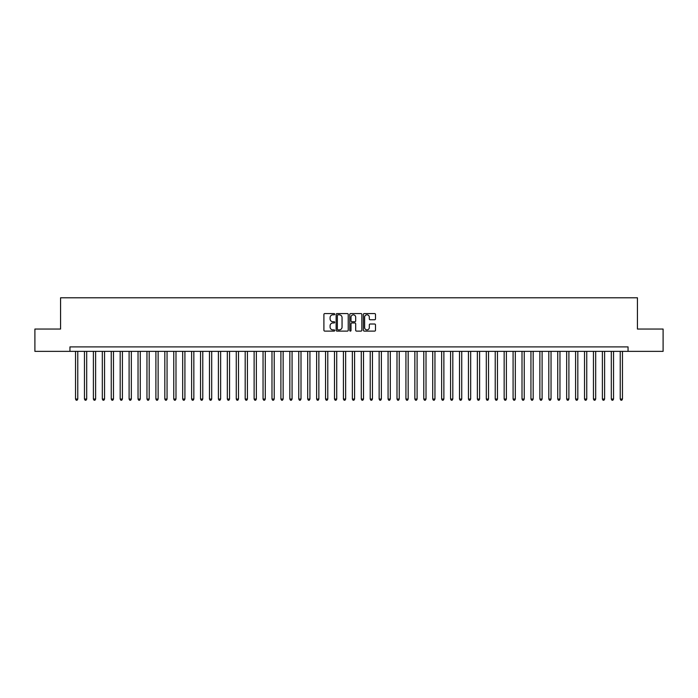<?xml version="1.0" encoding="UTF-8"?>
<svg xmlns="http://www.w3.org/2000/svg" width="698" height="698" viewBox="0 0 698 698"><rect width="100%" height="100%" fill="white"/><g stroke="black" fill="none" stroke-linecap="round" stroke-linejoin="round"><path stroke-width="1.05" d="M334.717 314.196A0.611 0.611 0 0 0 334.098 313.577L324.788 313.577A0.873 0.873 0 0 0 323.907 314.458L323.907 330.233A0.873 0.873 0 0 0 324.788 331.114L334.098 331.114A0.611 0.611 0 0 0 334.717 330.494A0.611 0.611 0 0 0 334.098 329.884L332.894 329.884A2.801 2.801 0 0 1 330.093 327.074L330.093 325.765A2.801 2.801 0 0 1 332.894 322.956L334.098 322.956A0.611 0.611 0 0 0 334.717 322.345A0.611 0.611 0 0 0 334.098 321.734L332.894 321.734A2.801 2.801 0 0 1 330.093 318.925L330.093 317.616A2.801 2.801 0 0 1 332.894 314.807L334.098 314.807A0.611 0.611 0 0 0 334.717 314.196M374.617 319.763A0.873 0.873 0 0 0 375.489 318.881L375.489 314.458A0.873 0.873 0 0 0 374.617 313.577L364.269 313.577A0.873 0.873 0 0 0 363.396 314.458L363.396 330.233A0.873 0.873 0 0 0 364.269 331.114L374.617 331.114A0.873 0.873 0 0 0 375.489 330.233L375.489 324.884A0.873 0.873 0 0 0 374.617 324.012L370.193 324.012A0.873 0.873 0 0 0 369.312 324.884L369.312 327.536A2.347 2.347 0 0 1 366.965 329.884A2.347 2.347 0 0 1 364.626 327.536L364.626 317.154A2.347 2.347 0 0 1 366.965 314.807A2.347 2.347 0 0 1 369.312 317.154L369.312 318.881A0.873 0.873 0 0 0 370.193 319.763L374.617 319.763M69.948 351.364L34.9 351.364L34.9 329.046L60.569 329.046L60.569 297.784L637.431 297.784L637.431 329.046L663.1 329.046L663.1 351.364L628.052 351.364L628.052 346.897L69.948 346.897L69.948 351.364L628.052 351.364M348.232 314.458A0.873 0.873 0 0 0 347.36 313.577L337.012 313.577A0.873 0.873 0 0 0 336.139 314.458L336.139 330.233A0.873 0.873 0 0 0 337.012 331.114L347.36 331.114A0.873 0.873 0 0 0 348.232 330.233L348.232 314.458M350.64 313.577L360.988 313.577A0.873 0.873 0 0 1 361.861 314.458L361.861 330.233A0.873 0.873 0 0 1 360.988 331.114L356.556 331.114A0.873 0.873 0 0 1 355.683 330.233L355.683 323.837A0.873 0.873 0 0 0 354.811 322.956L351.871 322.956A0.873 0.873 0 0 0 350.998 323.837L350.998 330.494A0.611 0.611 0 0 1 350.379 331.114A0.611 0.611 0 0 1 349.768 330.494L349.768 314.458A0.873 0.873 0 0 1 350.64 313.577M337.98 314.807A0.611 0.611 0 0 0 337.361 315.417L337.361 329.273A0.611 0.611 0 0 0 337.98 329.884L339.245 329.884A2.801 2.801 0 0 0 342.055 327.074L342.055 317.616A2.801 2.801 0 0 0 339.245 314.807L337.98 314.807M355.683 317.197A2.347 2.347 0 0 0 353.336 314.85A2.347 2.347 0 0 0 350.998 317.197L350.998 320.853A0.873 0.873 0 0 0 351.871 321.734L354.811 321.734A0.873 0.873 0 0 0 355.683 320.853L355.683 317.197M75.532 351.364L75.532 399.047L77.766 399.047L77.766 351.364M77.766 399.047L77.094 400.216L76.195 400.216L75.532 399.047M84.458 351.364L84.458 399.047L86.692 399.047L86.692 351.364M86.692 399.047L86.02 400.216L85.13 400.216L84.458 399.047M93.392 351.364L93.392 399.047L95.617 399.047L95.617 351.364M95.617 399.047L94.954 400.216L94.056 400.216L93.392 399.047M102.318 351.364L102.318 399.047L104.552 399.047L104.552 351.364M104.552 399.047L103.88 400.216L102.99 400.216L102.318 399.047M111.252 351.364L111.252 399.047L113.477 399.047L113.477 351.364M113.477 399.047L112.814 400.216L111.916 400.216L111.252 399.047M120.178 351.364L120.178 399.047L122.412 399.047L122.412 351.364M122.412 399.047L121.74 400.216L120.85 400.216L120.178 399.047M129.104 351.364L129.104 399.047L131.337 399.047L131.337 351.364M131.337 399.047L130.674 400.216L129.776 400.216L129.104 399.047M138.038 351.364L138.038 399.047L140.272 399.047L140.272 351.364M140.272 399.047L139.6 400.216L138.71 400.216L138.038 399.047M146.964 351.364L146.964 399.047L149.198 399.047L149.198 351.364M149.198 399.047L148.526 400.216L147.636 400.216L146.964 399.047M155.898 351.364L155.898 399.047L158.132 399.047L158.132 351.364M158.132 399.047L157.46 400.216L156.57 400.216L155.898 399.047M164.824 351.364L164.824 399.047L167.058 399.047L167.058 351.364M167.058 399.047L166.386 400.216L165.496 400.216L164.824 399.047M173.758 351.364L173.758 399.047L175.992 399.047L175.992 351.364M175.992 399.047L175.32 400.216L174.421 400.216L173.758 399.047M182.684 351.364L182.684 399.047L184.918 399.047L184.918 351.364M184.918 399.047L184.246 400.216L183.356 400.216L182.684 399.047M191.618 351.364L191.618 399.047L193.843 399.047L193.843 351.364M193.843 399.047L193.18 400.216L192.282 400.216L191.618 399.047M200.544 351.364L200.544 399.047L202.778 399.047L202.778 351.364M202.778 399.047L202.106 400.216L201.216 400.216L200.544 399.047M209.479 351.364L209.479 399.047L211.703 399.047L211.703 351.364M211.703 399.047L211.04 400.216L210.142 400.216L209.479 399.047M218.404 351.364L218.404 399.047L220.638 399.047L220.638 351.364M220.638 399.047L219.966 400.216L219.076 400.216L218.404 399.047M227.33 351.364L227.33 399.047L229.563 399.047L229.563 351.364M229.563 399.047L228.9 400.216L228.002 400.216L227.33 399.047M236.264 351.364L236.264 399.047L238.498 399.047L238.498 351.364M238.498 399.047L237.826 400.216L236.936 400.216L236.264 399.047M245.19 351.364L245.19 399.047L247.424 399.047L247.424 351.364M247.424 399.047L246.752 400.216L245.862 400.216L245.19 399.047M254.124 351.364L254.124 399.047L256.358 399.047L256.358 351.364M256.358 399.047L255.686 400.216L254.796 400.216L254.124 399.047M263.05 351.364L263.05 399.047L265.284 399.047L265.284 351.364M265.284 399.047L264.612 400.216L263.722 400.216L263.05 399.047M271.984 351.364L271.984 399.047L274.218 399.047L274.218 351.364M274.218 399.047L273.546 400.216L272.648 400.216L271.984 399.047M280.91 351.364L280.91 399.047L283.144 399.047L283.144 351.364M283.144 399.047L282.472 400.216L281.582 400.216L280.91 399.047M289.844 351.364L289.844 399.047L292.069 399.047L292.069 351.364M292.069 399.047L291.406 400.216L290.508 400.216L289.844 399.047M298.77 351.364L298.77 399.047L301.004 399.047L301.004 351.364M301.004 399.047L300.332 400.216L299.442 400.216L298.77 399.047M307.705 351.364L307.705 399.047L309.929 399.047L309.929 351.364M309.929 399.047L309.266 400.216L308.368 400.216L307.705 399.047M316.63 351.364L316.63 399.047L318.864 399.047L318.864 351.364M318.864 399.047L318.192 400.216L317.302 400.216L316.63 399.047M325.556 351.364L325.556 399.047L327.79 399.047L327.79 351.364M327.79 399.047L327.126 400.216L326.228 400.216L325.556 399.047M334.49 351.364L334.49 399.047L336.724 399.047L336.724 351.364M336.724 399.047L336.052 400.216L335.162 400.216L334.49 399.047M343.416 351.364L343.416 399.047L345.65 399.047L345.65 351.364M345.65 399.047L344.978 400.216L344.088 400.216L343.416 399.047M352.35 351.364L352.35 399.047L354.584 399.047L354.584 351.364M354.584 399.047L353.912 400.216L353.022 400.216L352.35 399.047M361.276 351.364L361.276 399.047L363.51 399.047L363.51 351.364M363.51 399.047L362.838 400.216L361.948 400.216L361.276 399.047M370.21 351.364L370.21 399.047L372.444 399.047L372.444 351.364M372.444 399.047L371.772 400.216L370.874 400.216L370.21 399.047M379.136 351.364L379.136 399.047L381.37 399.047L381.37 351.364M381.37 399.047L380.698 400.216L379.808 400.216L379.136 399.047M388.071 351.364L388.071 399.047L390.295 399.047L390.295 351.364M390.295 399.047L389.632 400.216L388.734 400.216L388.071 399.047M396.996 351.364L396.996 399.047L399.23 399.047L399.23 351.364M399.23 399.047L398.558 400.216L397.668 400.216L396.996 399.047M405.931 351.364L405.931 399.047L408.156 399.047L408.156 351.364M408.156 399.047L407.492 400.216L406.594 400.216L405.931 399.047M414.856 351.364L414.856 399.047L417.09 399.047L417.09 351.364M417.09 399.047L416.418 400.216L415.528 400.216L414.856 399.047M423.782 351.364L423.782 399.047L426.016 399.047L426.016 351.364M426.016 399.047L425.352 400.216L424.454 400.216L423.782 399.047M432.716 351.364L432.716 399.047L434.95 399.047L434.95 351.364M434.95 399.047L434.278 400.216L433.388 400.216L432.716 399.047M441.642 351.364L441.642 399.047L443.876 399.047L443.876 351.364M443.876 399.047L443.204 400.216L442.314 400.216L441.642 399.047M450.576 351.364L450.576 399.047L452.81 399.047L452.81 351.364M452.81 399.047L452.138 400.216L451.248 400.216L450.576 399.047M459.502 351.364L459.502 399.047L461.736 399.047L461.736 351.364M461.736 399.047L461.064 400.216L460.174 400.216L459.502 399.047M468.437 351.364L468.437 399.047L470.67 399.047L470.67 351.364M470.67 399.047L469.998 400.216L469.1 400.216L468.437 399.047M477.362 351.364L477.362 399.047L479.596 399.047L479.596 351.364M479.596 399.047L478.924 400.216L478.034 400.216L477.362 399.047M486.297 351.364L486.297 399.047L488.521 399.047L488.521 351.364M488.521 399.047L487.858 400.216L486.96 400.216L486.297 399.047M495.222 351.364L495.222 399.047L497.456 399.047L497.456 351.364M497.456 399.047L496.784 400.216L495.894 400.216L495.222 399.047M504.157 351.364L504.157 399.047L506.382 399.047L506.382 351.364M506.382 399.047L505.718 400.216L504.82 400.216L504.157 399.047M513.082 351.364L513.082 399.047L515.316 399.047L515.316 351.364M515.316 399.047L514.644 400.216L513.754 400.216L513.082 399.047M522.008 351.364L522.008 399.047L524.242 399.047L524.242 351.364M524.242 399.047L523.579 400.216L522.68 400.216L522.008 399.047M530.942 351.364L530.942 399.047L533.176 399.047L533.176 351.364M533.176 399.047L532.504 400.216L531.614 400.216L530.942 399.047M539.868 351.364L539.868 399.047L542.102 399.047L542.102 351.364M542.102 399.047L541.43 400.216L540.54 400.216L539.868 399.047M548.803 351.364L548.803 399.047L551.036 399.047L551.036 351.364M551.036 399.047L550.364 400.216L549.474 400.216L548.803 399.047M557.728 351.364L557.728 399.047L559.962 399.047L559.962 351.364M559.962 399.047L559.29 400.216L558.4 400.216L557.728 399.047M566.663 351.364L566.663 399.047L568.896 399.047L568.896 351.364M568.896 399.047L568.224 400.216L567.326 400.216L566.663 399.047M575.588 351.364L575.588 399.047L577.822 399.047L577.822 351.364M577.822 399.047L577.15 400.216L576.26 400.216L575.588 399.047M584.523 351.364L584.523 399.047L586.748 399.047L586.748 351.364M586.748 399.047L586.084 400.216L585.186 400.216L584.523 399.047M593.448 351.364L593.448 399.047L595.682 399.047L595.682 351.364M595.682 399.047L595.01 400.216L594.12 400.216L593.448 399.047M602.383 351.364L602.383 399.047L604.608 399.047L604.608 351.364M604.608 399.047L603.945 400.216L603.046 400.216L602.383 399.047M611.308 351.364L611.308 399.047L613.542 399.047L613.542 351.364M613.542 399.047L612.87 400.216L611.98 400.216L611.308 399.047M620.234 351.364L620.234 399.047L622.468 399.047L622.468 351.364M622.468 399.047L621.805 400.216L620.906 400.216L620.234 399.047"/></g></svg>

